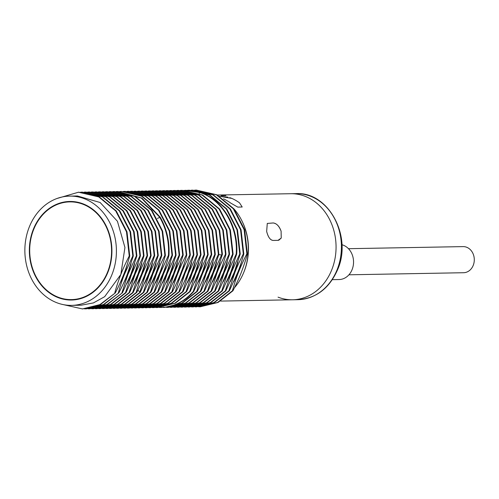 <?xml version="1.0" encoding="UTF-8"?>
<svg xmlns="http://www.w3.org/2000/svg" width="499" height="499" viewBox="0 0 499 499"><rect width="100%" height="100%" fill="white"/><g stroke="black" fill="none" stroke-linecap="round" stroke-linejoin="round"><path stroke-width="0.75" d="M220.614 301.084L292.589 299.78A53.037 44.436 89 0 0 331.71 269.94A53.037 44.436 -91 0 0 290.668 193.718A53.037 44.436 89 0 1 310.802 199.051A53.037 44.436 89 0 1 335.066 258.257A53.037 44.436 89 0 1 292.589 299.78A53.037 44.436 89 0 1 278.055 297.148M239.508 202.837L242.202 207.004L237.786 207.11L230.594 202.999A53.037 44.436 89 0 0 226.858 200.567A53.037 44.436 89 0 0 223.54 198.839A53.037 44.436 89 0 1 230.594 202.999L237.817 207.122L242.202 207.004L239.508 202.837A53.037 44.436 -91 0 0 231.86 198.415A53.037 44.436 89 0 1 235.771 200.411A53.037 44.436 89 0 1 239.508 202.837M233.713 208.619A54.64 45.771 89 0 1 242.589 222.261L242.932 222.997A53.037 44.436 89 0 1 243.818 272.248L243.506 272.997A54.64 45.771 89 0 1 234.48 287.717M278.024 240.356L273.377 240.437L278.024 240.356L281.23 238.067L281.099 231.18C279.159 226.059 276.527 223.327 273.202 222.966L267.277 223.433L266.659 231.442C268.213 237.405 270.452 240.406 273.377 240.437C270.383 240.312 268.144 237.318 266.659 231.442L267.277 223.433L273.202 222.966C276.689 223.458 279.321 226.197 281.099 231.18L281.23 238.067L278.754 240.275M229.796 197.641L231.86 198.415L219.697 196.319L227.85 197.105M111.932 274.637A54.64 45.771 -91 0 0 69.648 196.113A54.64 45.771 -91 0 0 29.341 226.852A54.64 45.771 -91 0 0 71.619 305.376A54.64 45.771 -91 0 0 111.932 274.637M69.648 196.113L77.401 195.976L100.143 202.507L117.427 221.263L124.937 247.473L120.839 274.475C122.904 269.104 125.704 262.942 129.241 255.987L129.746 255.975C127.619 263.603 125.605 269.753 123.702 274.425C120.82 281.617 118.02 287.78 115.3 292.919L100.393 304.602L82.659 308.912M127.476 263.734L124.407 274.413L132.803 255.925L133.314 255.912L127.27 274.363C125.43 279.253 122.629 285.416 118.868 292.851L103.954 304.54L86.221 308.844M131.044 263.672L127.969 274.35L136.37 255.856L136.876 255.85L130.832 274.294L122.43 292.788L107.516 304.477L89.789 308.781M134.605 263.603L131.53 274.282L139.932 255.794L140.444 255.781L134.393 274.232L125.998 292.726L111.09 304.409L93.35 308.719M138.173 263.541L135.098 274.219L143.5 255.731L144.005 255.719L137.961 274.169L129.559 292.657L129.054 292.67L135.098 274.219L130.495 283.451M141.735 263.478L138.66 274.157L147.062 255.663L147.567 255.656L141.523 274.101L133.127 292.595L132.615 292.601L138.66 274.157L134.063 283.388M145.303 263.41L142.227 274.088L150.623 255.6L151.135 255.588L145.09 274.038C143.375 278.654 140.575 284.823 136.689 292.533L136.183 292.539C138.317 284.885 140.331 278.735 142.227 274.088L137.624 283.32M148.864 263.347L145.789 274.026L154.191 255.538L154.696 255.525L148.652 273.976L140.256 292.464L139.745 292.476L139.907 291.89L145.789 274.026L141.192 283.257M152.432 263.285L149.357 273.963L157.753 255.469L158.264 255.463L152.22 273.907L143.818 292.402L143.313 292.408L149.357 273.963L144.754 283.195M155.994 263.216L152.919 273.895L161.32 255.407L161.826 255.394L155.782 273.845L147.386 292.339L146.874 292.345L152.919 273.895L148.322 283.126M159.561 263.154L156.486 273.832C158.195 269.223 160.996 263.06 164.882 255.345L165.394 255.332C163.248 263.01 161.233 269.161 159.349 273.783L150.948 292.271L150.436 292.283L156.486 273.832L151.883 283.064M163.123 263.092L160.048 273.77L168.45 255.276L168.955 255.27C167.552 260.715 165.537 266.865 162.911 273.714L154.509 292.208L154.004 292.214L160.048 273.77L155.445 283.002M166.685 263.023L163.616 273.702L172.012 255.214L172.523 255.201L166.473 273.652L158.077 292.146L157.565 292.152L163.616 273.702L159.013 282.933M170.253 262.961L167.177 273.639L175.579 255.151L176.085 255.139L170.04 273.589L161.639 292.077L161.133 292.09L167.177 273.639L162.574 282.871M173.814 262.898L170.739 273.577L179.141 255.083L179.646 255.076L173.602 273.521L165.206 292.015L164.695 292.021L170.739 273.577L166.142 282.808M177.382 262.83L174.307 273.508C176.209 268.481 179.01 262.318 182.703 255.02L183.214 255.008L177.17 273.458L168.768 291.952L168.263 291.959L174.307 273.508L169.704 282.74M180.944 262.767L177.869 273.446C180.825 266.092 183.626 259.929 186.27 254.958L186.776 254.945C185.547 259.854 183.532 266.004 180.732 273.396C179.01 278.03 176.209 284.193 172.336 291.884L171.824 291.896C173.958 284.255 175.972 278.105 177.869 273.446L173.272 282.677M184.511 262.705L181.436 273.383C183.164 268.736 185.965 262.574 189.832 254.889L190.344 254.883C188.21 262.53 186.196 268.68 184.299 273.327C181.33 280.706 178.53 286.875 175.898 291.821L175.392 291.828C176.621 286.913 178.636 280.762 181.436 273.383L176.833 282.615M188.073 262.636L184.998 273.315L193.4 254.827L193.905 254.814L187.861 273.265C185.965 278.286 183.164 284.449 179.465 291.759L178.954 291.765L184.998 273.315L180.401 282.546M191.641 262.574L188.566 273.252L196.962 254.764L197.473 254.752L191.429 273.202L183.027 291.69L182.515 291.703L188.566 273.252L183.963 282.484M195.203 262.511L192.127 273.19L200.529 254.696L201.035 254.69L194.99 273.134L186.589 291.628L186.083 291.634L192.127 273.19L187.524 282.422M198.764 262.443L195.695 273.121L204.091 254.633L204.602 254.621L198.552 273.072L190.156 291.566L189.645 291.572L195.695 273.121L191.092 282.353M202.332 262.38L199.257 273.059L207.659 254.571L208.164 254.559L202.12 273.009L193.718 291.497L193.213 291.51L199.257 273.059L194.654 282.291M205.894 262.318L202.819 272.997L211.22 254.502L211.732 254.496L205.682 272.941C203.972 277.544 201.172 283.706 197.286 291.435L196.774 291.441C198.914 283.775 200.929 277.625 202.819 272.997L198.222 282.228M209.461 262.249L206.386 272.928L214.782 254.44L215.294 254.428L209.249 272.878L200.847 291.372L200.342 291.379L206.386 272.928L201.783 282.16M213.023 262.187L209.948 272.866L218.35 254.378L218.855 254.365L212.811 272.816L204.415 291.304L203.904 291.316L209.948 272.866L205.351 282.097M216.591 262.125L213.516 272.803L221.612 254.902L222.423 254.303L216.379 272.747L207.977 291.241L207.472 291.248L213.516 272.803L208.913 282.035M220.153 262.056L217.077 272.735C218.799 268.113 221.6 261.95 225.479 254.247L225.985 254.234C223.851 261.9 221.83 268.05 219.94 272.685L211.545 291.179L211.033 291.185L217.077 272.735L212.48 281.966M223.72 261.994L220.645 272.672L229.041 254.184L229.552 254.172L223.508 272.622L215.106 291.11L214.601 291.123L220.645 272.672L216.042 281.904M227.282 261.931L224.207 272.61L232.609 254.116L233.114 254.11L227.07 272.554L218.668 291.048L218.163 291.054L224.207 272.61L219.61 281.841M230.844 261.863L227.775 272.541L236.17 254.053L236.682 254.041L230.632 272.491L222.236 290.986L221.724 290.992L227.775 272.541L223.172 281.773M234.411 261.8L231.336 272.479L239.738 253.991L240.244 253.979L234.199 272.429L225.798 290.917L225.292 290.929L231.336 272.479L226.733 281.71M237.973 261.738L234.898 272.417C236.744 267.514 239.545 261.351 243.3 253.922L243.811 253.916C241.759 261.32 239.738 267.47 237.761 272.36L229.365 290.855L228.854 290.861L234.898 272.417L230.301 281.642M241.541 261.676L238.466 272.348C241.335 265.181 244.136 259.018 246.862 253.86L247.373 253.848C246.082 258.944 244.067 265.094 241.329 272.298C239.589 276.957 236.794 283.12 232.927 290.792L232.422 290.798C234.542 283.183 236.557 277.032 238.466 272.348L233.863 281.579M242.589 222.261A54.64 45.771 89 0 1 243.811 272.254A54.64 45.771 89 0 1 243.506 272.997M56.961 198.502L78.486 192.221L98.746 196.912L115.718 210.927L126.49 231.829L129.241 255.987M80.545 192.209L82.098 192.152L102.345 196.862L119.298 210.884L130.058 231.779L132.803 255.925M115.3 292.919L99.881 304.615L82.41 308.918L63.548 304.671M114.795 292.925C116.049 287.948 118.063 281.798 120.839 274.475L104.678 296.674L93.425 302.918L81.156 305.207L71.619 305.376M84.113 192.146L85.616 192.09L105.875 196.787L122.848 210.803L133.62 231.704L136.37 255.856M118.868 292.851L103.443 304.546L85.965 308.85L84.443 308.85M118.357 292.863C120.402 285.472 122.417 279.321 124.407 274.413L119.804 283.644M87.674 192.084L89.227 192.028L109.474 196.737L126.428 210.753L137.188 231.648L139.932 255.794M122.43 292.788L107.004 304.484L89.527 308.787L88.005 308.787M121.924 292.794L127.969 274.35L123.365 283.582M125.998 292.726L125.486 292.732L131.53 274.282L126.933 283.513M125.486 292.732L110.578 304.415L93.107 308.725L91.567 308.719M78.761 192.215L99.257 196.905L116.23 210.921L127.002 231.823L129.746 255.975M82.329 192.152L102.85 196.856L119.81 210.871L130.57 231.767L133.314 255.912M85.89 192.09L106.387 196.774L123.359 210.79L134.131 231.692L136.876 255.85M89.458 192.021L109.98 196.725L126.933 210.746L137.699 231.642L140.444 255.781M91.236 192.015L92.783 191.959L113.03 196.668L129.99 210.684L140.755 231.58L143.5 255.731M93.02 191.959L113.541 196.662L130.501 210.678L141.261 231.573L144.005 255.719M129.559 292.657L114.651 304.34L96.918 308.65M129.054 292.67L114.146 304.353L96.681 308.656L95.134 308.656M94.804 191.953L96.351 191.897L116.598 196.606L133.557 210.622L144.317 231.517L147.062 255.663M96.581 191.897L117.109 196.594L134.063 210.615L144.829 231.511L147.567 255.656M133.127 292.595L118.219 304.278L100.48 308.588M132.615 292.601L117.708 304.29L100.243 308.594L98.696 308.594M98.365 191.89L99.894 191.834L120.153 196.537L137.113 210.553L147.879 231.449L150.623 255.6M100.149 191.828L120.658 196.525L137.624 210.541L148.39 231.442L151.135 255.588M136.689 292.533L121.768 304.222L104.048 308.525M136.183 292.539L121.257 304.228L103.773 308.532L102.264 308.525M101.933 191.822L103.443 191.772L123.702 196.463L140.668 210.478L151.447 231.38L154.191 255.538M103.711 191.766L124.207 196.456L141.18 210.472L151.952 231.368L154.696 255.525M88.454 206.424A49.289 41.286 89 0 1 110.996 261.439A49.289 41.286 89 0 1 71.525 300.024A49.289 41.286 89 0 1 52.819 295.071A49.289 41.286 89 0 1 30.271 240.05A49.289 41.286 89 0 1 69.741 201.465A49.289 41.286 89 0 1 88.454 206.424M73.852 299.905A49.289 41.286 89 0 1 70.715 299.606M72.074 201.502A49.289 41.286 -91 0 0 68.949 201.914M140.256 292.464L125.349 304.147L107.609 308.457M107.279 191.703L127.775 196.388L144.741 210.403L155.52 231.305L158.264 255.463M143.818 292.402L128.904 304.084L111.177 308.394M110.84 191.635L131.362 196.338L148.322 210.353L159.081 231.249L161.826 255.394M147.386 292.339L132.46 304.028L114.739 308.332M114.408 191.572L134.93 196.275L151.883 210.291L162.649 231.187L165.394 255.332M150.948 292.271L136.034 303.96L118.3 308.263M117.97 191.51L141.878 198.097L160.179 217.159C166.791 228.735 169.716 241.435 168.955 255.27M139.745 292.476L124.837 304.159L107.379 308.463L105.825 308.463M105.495 191.759L107.004 191.703L127.264 196.4L144.236 210.416L155.008 231.318L157.753 255.469M143.313 292.408L128.399 304.097L110.921 308.401L109.393 308.401M109.063 191.697L110.603 191.641L130.85 196.344L147.81 210.366L158.576 231.262L161.32 255.407M146.874 292.345L131.948 304.041L114.458 308.338L112.955 308.332M112.624 191.628L114.171 191.572L134.418 196.282L151.378 210.304L162.138 231.199L164.882 255.345M150.436 292.283L135.528 303.966L118.057 308.27L116.523 308.27M116.192 191.566L117.695 191.51L141.373 198.103L159.668 217.165C166.279 228.742 169.205 241.447 168.45 255.276M119.754 191.504L121.282 191.448L141.535 196.144L158.501 210.166L169.267 231.062L172.012 255.214M154.004 292.214L139.096 303.897L121.631 308.207L120.084 308.207M123.315 191.435L124.862 191.379L145.109 196.088L162.069 210.104L172.835 231L175.579 255.151M157.565 292.152L142.645 303.841L125.155 308.145L123.652 308.139M126.883 191.373L128.399 191.317L148.658 196.013L165.624 210.029L176.397 230.931L179.141 255.083M161.133 292.09L146.226 303.772L128.761 308.076L127.214 308.076M164.695 292.021L149.775 303.71L132.297 308.014L130.775 308.014M154.509 292.208L139.608 303.891L121.868 308.201M121.538 191.441L142.04 196.138L159.006 210.154L169.779 231.056L172.523 255.201M158.077 292.146L143.151 303.835L125.43 308.139M125.099 191.379L145.621 196.082L162.58 210.098L173.34 230.993L176.085 255.139M161.639 292.077L146.737 303.76L129.01 308.07M128.661 191.317L149.164 196.007L166.13 210.023L176.902 230.918L179.646 255.076M165.206 292.015L150.286 303.704L132.559 308.008M168.768 291.952L153.86 303.635L136.127 307.945M135.79 191.186L156.312 195.882L173.272 209.904L184.031 230.8L186.776 254.945M172.336 291.884L157.41 303.579L139.689 307.877M139.371 191.117L159.88 195.826L176.839 209.842L187.599 230.738L190.344 254.883M175.898 291.821L160.984 303.511L143.257 307.814M142.92 191.055L163.416 195.745L180.388 209.761L191.161 230.663L193.905 254.814M132.229 191.248L152.725 195.939L169.691 209.954L180.47 230.856L183.214 255.008M179.465 291.759L164.558 303.442L146.818 307.752M168.263 291.959L153.349 303.642L135.878 307.952L134.343 307.945M134.013 191.242L135.547 191.186L155.8 195.895L172.76 209.911L183.526 230.806L186.27 254.958M171.824 291.896L156.898 303.585L139.414 307.883L137.905 307.883M137.574 191.179L139.127 191.123L159.374 195.833L176.328 209.848L187.094 230.744L189.832 254.889M175.392 291.828L160.472 303.517L143.001 307.821L141.473 307.821M141.142 191.117L142.645 191.061L162.911 195.751L179.877 209.767L190.649 230.669L193.4 254.827M130.445 191.31L131.954 191.254L152.214 195.945L169.186 209.96L179.958 230.862L182.703 255.02M178.954 291.765L164.046 303.448L146.581 307.758L145.034 307.752M144.704 191.048L146.219 190.998L166.479 195.695L183.445 209.711L194.217 230.607L196.962 254.764M148.272 190.986L149.8 190.93L170.053 195.633L187.013 209.649L197.785 230.544L200.529 254.696M182.515 291.703L167.595 303.392L150.112 307.69L148.602 307.69M151.833 190.924L153.374 190.868L173.627 195.571L190.581 209.592L201.347 230.488L204.091 254.633M186.083 291.634L171.176 303.317L153.711 307.627L152.164 307.627M155.395 190.855L156.904 190.805L177.164 195.496L194.136 209.511L204.908 230.413L207.659 254.571M189.645 291.572L174.725 303.261L157.241 307.565L155.732 307.559M193.213 291.51C184.873 300.953 174.974 306.236 163.516 307.359L159.293 307.496M146.488 190.992L166.99 195.683L183.956 209.699L194.729 230.6L197.473 254.752M183.027 291.69L168.101 303.386L150.386 307.683M150.049 190.93L170.558 195.62L187.524 209.642L198.29 230.538L201.035 254.69M186.589 291.628L171.687 303.311L153.948 307.621M153.617 190.861L174.132 195.564L191.092 209.58L201.858 230.476L204.602 254.621M190.156 291.566L175.23 303.255L157.509 307.559M157.179 190.799L177.675 195.483L194.647 209.499L205.42 230.401L208.164 254.559M193.718 291.497C185.379 300.947 175.48 306.23 164.028 307.347L161.077 307.49M160.747 190.737L181.256 195.433L198.215 209.449L208.987 230.345L211.732 254.496M197.286 291.435L182.36 303.124L164.639 307.428M164.308 190.668L184.836 195.371L201.789 209.393L212.549 230.288L215.294 254.428M200.847 291.372L185.927 303.055L168.207 307.365M167.87 190.606L188.366 195.296L205.339 209.312L216.111 230.207L218.855 254.365M204.415 291.304L189.508 302.987L171.768 307.297M171.438 190.543L191.94 195.234L208.906 209.249L219.679 230.145L222.423 254.303M158.963 190.793L160.497 190.737L180.75 195.44L197.71 209.455L208.476 230.357L211.22 254.502M196.774 291.441L181.854 303.136L164.364 307.434L162.855 307.434M162.524 190.73L164.077 190.674L184.324 195.383L201.278 209.399L212.044 230.295L214.782 254.44M200.342 291.379L185.422 303.068L167.945 307.372L166.423 307.365M166.092 190.662L167.602 190.612L187.861 195.302L204.833 209.318L215.605 230.22L218.35 254.378M203.904 291.316L188.996 302.999L171.537 307.303L169.984 307.303M169.654 190.599L171.176 190.543L191.429 195.24L208.401 209.256L219.167 230.158L221.912 254.309M173.222 190.537L174.762 190.481L195.009 195.184L211.969 209.206L222.735 230.101L225.479 254.247M207.472 291.248L192.564 302.93L175.099 307.241L173.552 307.241M176.783 190.468L178.305 190.412L198.558 195.115L215.524 209.131L226.297 230.027L229.041 254.184M211.033 291.185L196.119 302.874L178.642 307.178L177.114 307.172M180.351 190.406L181.854 190.35L202.12 195.047L219.086 209.062L229.858 229.958L232.609 254.116M214.601 291.123L199.675 302.812L182.185 307.11L180.682 307.11M183.913 190.344L199.787 192.52C222.205 199.506 238.322 226.92 236.17 254.053M218.163 291.054L203.243 302.743L185.759 307.047L184.243 307.047M207.977 291.241L193.069 302.924L175.336 307.234M174.999 190.475L195.521 195.178L212.48 209.193L223.24 230.089L225.985 254.234M211.545 291.179L196.625 302.862L178.898 307.172M178.567 190.412L199.07 195.103L216.036 209.118L226.808 230.02L229.552 254.172M215.106 291.11L200.18 302.806L182.466 307.103M182.129 190.344L202.625 195.034L219.597 209.05L230.37 229.952L233.114 254.11M218.668 291.048L203.748 302.737L186.027 307.041M185.697 190.281L200.292 192.508C222.71 199.5 238.828 226.908 236.682 254.041M222.236 290.986L207.31 302.675L189.589 306.979M189.258 190.219L209.767 194.916L226.733 208.931L237.499 229.827L240.244 253.979M225.798 290.917L210.896 302.6L193.157 306.91M192.826 190.15L213.335 194.853L230.301 208.869L241.067 229.765L243.811 253.916M229.365 290.855L214.439 302.544L196.718 306.848M196.388 190.088L216.89 194.778L233.856 208.794L244.629 229.696L247.373 253.848M232.927 290.792L218.019 302.475L200.286 306.785M221.724 290.992L206.804 302.681L189.314 306.985L187.811 306.979M187.474 190.275L189.009 190.219L209.262 194.922L226.222 208.938L236.994 229.839L239.738 253.991M225.292 290.929L210.385 302.612L192.92 306.916L191.373 306.916M191.042 190.213L192.577 190.156L212.83 194.859L229.79 208.875L240.555 229.777L243.3 253.922M228.854 290.861L213.928 302.556L196.444 306.854L194.934 306.854M194.604 190.15L196.119 190.094L216.379 194.791L233.345 208.807L244.117 229.702L246.862 253.86M232.422 290.798L217.514 302.481L200.043 306.791L198.502 306.785M221.25 195.677L225.891 195.596M341.896 244.716A17.627 14.764 89 0 1 345.152 246.069A17.627 14.764 89 0 1 353.217 265.749A17.627 14.764 89 0 1 339.102 279.546L332.346 279.665M348.464 248.689L463.122 246.612A13.055 10.934 89 0 1 468.074 247.928A13.055 10.934 89 0 1 474.05 262.499A13.055 10.934 89 0 1 463.596 272.722L348.938 274.799M33.707 229.378A48.865 40.93 89 0 1 69.748 201.889A48.865 40.93 89 0 1 107.566 272.111A48.865 40.93 89 0 1 71.519 299.6A48.865 40.93 89 0 1 33.707 229.378M139.907 291.89L137.843 290.256M160.179 217.159L157.328 218.481M164.028 307.347L163.398 307.053M221.612 254.902L218.78 254.658M200.292 192.508L199.787 192.52L199.238 193.5M296.013 193.618A53.037 44.436 89 0 1 337.062 269.847A53.037 44.436 89 0 1 297.934 299.687C316.098 298.483 329.328 288.466 337.623 269.635C352.544 236.364 328.398 191.491 296.013 193.618L217.402 195.04M78.486 192.221L78.998 192.215M82.915 308.906L82.41 308.912M82.098 192.159L82.603 192.146M86.477 308.844L85.965 308.85M85.616 192.096L86.127 192.084M90.038 308.775L89.527 308.787M89.227 192.028L89.733 192.015M93.107 308.725L93.619 308.713M92.783 191.965L93.288 191.953M97.186 308.644L96.681 308.656M96.351 191.897L96.862 191.89M99.894 191.834L100.405 191.828M104.279 308.519L103.773 308.532M103.443 191.772L103.948 191.759M107.884 308.457L107.379 308.463M107.004 191.71L107.516 191.697M110.603 191.641L111.109 191.635M114.97 308.326L114.458 308.332M114.171 191.572L114.683 191.566M125.667 308.132L125.155 308.139M124.862 191.379L125.368 191.373M129.272 308.07L128.761 308.076M128.399 191.323L128.904 191.31M132.803 308.002L132.297 308.014M136.389 307.939L135.878 307.945M139.92 307.877L139.414 307.883M139.127 191.123L139.633 191.117M142.645 191.061L143.157 191.055M131.954 191.254L132.46 191.248M146.581 307.752L147.093 307.746M146.219 190.998L146.731 190.986M150.617 307.683L150.105 307.69M149.8 190.93L150.305 190.924M154.216 307.615L153.711 307.627M153.374 190.868L153.885 190.861M161.345 307.484L160.834 307.496M164.876 307.421L164.364 307.434M164.077 190.674L164.589 190.662M172.043 307.29L171.537 307.303M175.604 307.228L175.099 307.241M174.762 190.481L175.268 190.475M179.153 307.166L178.642 307.178M178.305 190.418L178.81 190.406M182.696 307.103L182.185 307.11M181.854 190.35L182.366 190.344M186.27 307.035L185.759 307.047M185.447 190.287L185.952 190.275M189.826 306.972L189.314 306.979M189.009 190.219L189.514 190.213M193.431 306.904L192.92 306.916M192.577 190.163L193.082 190.15M196.119 190.094L196.631 190.082M200.554 306.779L200.043 306.785M292.589 299.78L297.934 299.687M69.748 201.889L75.1 201.796M71.519 299.6L76.865 299.506"/></g></svg>
